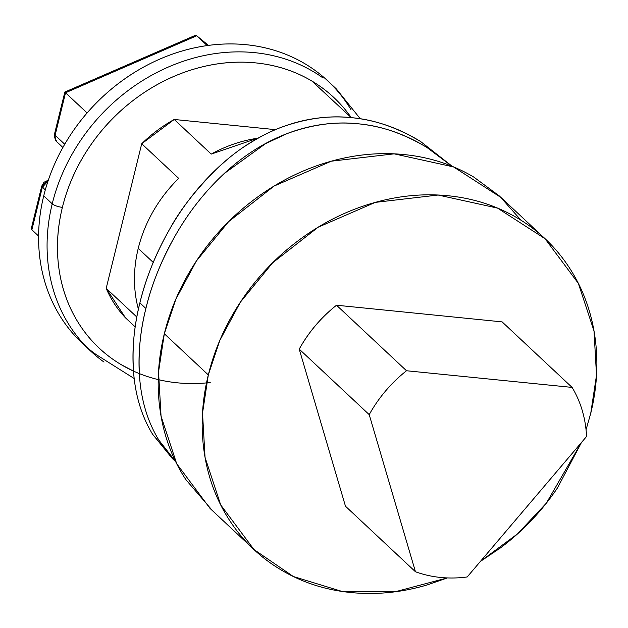 <?xml version="1.0" encoding="UTF-8"?>
<svg xmlns="http://www.w3.org/2000/svg" width="628" height="628" viewBox="0 0 628 628"><rect width="100%" height="100%" fill="white"/><g stroke="black" fill="none" stroke-linecap="round" stroke-linejoin="round"><path stroke-width="0.94" d="M542.506 236.348L501.042 197.537L453.549 166.922L394.149 153.844L331.278 161.2L274.106 186.053L228.616 221.66L196.352 261.044L175.824 299.266L164.324 333.735L208.315 374.916L219.816 340.447L240.343 302.225L272.607 262.842L318.098 227.242L375.269 202.389L438.14 195.033L497.541 208.104L545.033 238.719L578.341 283.361L594.01 330.956L596.514 375.23L590.728 413.381L586.05 429.756M452.089 166.287L420.689 141.583C397.453 127.665 374.539 119.705 351.947 117.711C329.417 115.136 305.695 118.402 280.779 127.508C270.299 131.221 257.865 137.783 243.468 147.211M227.03 159.645L217.955 167.684C196.274 189.052 180.095 209.697 169.411 229.613C155.328 254.748 145.484 279.17 139.895 302.869L145.892 308.481C151.474 284.806 161.333 260.416 175.463 235.327L175.911 234.55M452.082 166.279L427.111 147.604C405.374 134.172 382.499 126.244 358.478 123.834C334.449 121.377 310.711 124.611 287.255 133.529C264.624 142.156 243.609 155.493 224.204 173.54L265.558 143.655L287.255 133.529C312.21 124.485 335.949 121.259 358.478 123.834C381.078 125.828 403.953 133.748 427.111 147.604L451.956 166.232M54.346 136.888L55.107 135.24L54.518 134.054A7.983 2.253 13.8 0 0 55.107 135.24L64.731 144.252L55.107 135.24L65.54 92.771L55.107 135.24A7.983 6.845 133.1 0 0 56.771 141.747M210.223 382.531A171.664 147.188 -46.9 0 1 62.4 207.35A171.664 147.188 -46.9 0 1 191.885 69.755A171.664 147.188 -46.9 0 1 351.272 117.648L311.849 81.02C294.956 71.003 276.289 64.967 255.847 62.91C235.406 60.853 214.745 62.933 193.864 69.151C172.983 75.368 153.468 85.251 135.334 98.792C117.193 112.341 101.807 128.512 89.168 147.321C76.53 166.13 67.612 186.139 62.4 207.35A7.983 2.253 -166.2 0 1 52.226 203.825A7.983 2.253 13.8 0 0 62.4 207.35C57.187 228.561 56.088 249.355 59.103 269.742C62.109 290.12 69.002 308.536 79.772 324.99C90.542 341.444 104.374 354.679 121.267 364.695L133.481 371.101M323.098 78.029A179.647 154.033 133.1 0 0 52.226 203.825A179.647 154.033 -46.9 0 1 323.098 78.029M314.597 70.077A179.647 154.033 133.1 0 0 43.732 195.865L52.226 203.825L43.732 195.865A179.647 154.033 -46.9 0 1 184.043 50.452A179.647 154.033 -46.9 0 1 350.95 109.57M257.927 138.207A131.739 112.962 133.1 0 0 211.22 154.096L174.231 119.469A131.739 112.962 133.1 0 0 141.716 143.741L178.705 178.376A131.739 112.962 133.1 0 0 138.238 248.398L153.224 262.425L138.238 248.398A131.739 112.962 133.1 0 0 138.121 308.136M451.65 165.871L420.689 141.583C398.874 128.081 375.96 120.121 351.947 117.711C327.918 115.254 304.195 118.519 280.779 127.508C258.234 136.174 237.29 149.566 217.955 167.684C198.919 185.543 182.74 206.18 169.411 229.613C155.87 253.343 146.026 277.764 139.895 302.869C133.701 327.949 131.668 351.9 133.788 374.728C135.868 397.202 142.132 417.047 152.604 434.262L174.513 460.567M136.826 317.03L106.195 288.354A131.739 112.962 133.1 0 0 125.506 317.846L135.185 326.913L125.506 317.846L106.195 288.354L141.716 143.741L106.195 288.354L136.826 317.03M258.249 138.027L211.22 154.096L174.231 119.469L275.464 129.651L174.231 119.469L141.716 143.741L178.705 178.376A131.739 112.962 -46.9 0 0 138.238 248.398A131.739 112.962 -46.9 0 0 138.411 309.227M43.732 195.865A179.647 154.033 133.1 0 0 95.527 354.114M104.02 362.066A179.647 154.033 -46.9 0 1 52.226 203.825A179.647 154.033 133.1 0 0 104.02 362.066M87.096 112.962L65.54 92.771L87.096 112.962M31.887 229.785L31.4 228.192L41.731 186.131L45.255 190.072L42.312 187.317L31.887 229.785L38.583 236.057L31.879 229.777L42.312 187.317A7.983 2.253 -166.2 0 1 41.738 186.1M208.457 45.397L196.721 35.772L207.193 45.569L196.721 35.772L65.54 92.771L196.721 35.772L208.457 45.397L196.619 35.686L195.049 35.474L64.794 92.065M42.312 187.317L48.034 181.013A7.983 6.845 133.1 0 0 42.312 187.317M194.625 35.655L196.619 35.686M65.21 92.261L65.54 92.771L65.21 92.261M55.358 139.644L55.107 135.24L54.346 136.873L54.518 134.054L64.841 92.057M62.894 147.478L56.661 141.638M139.887 380.725L139.856 380.403C137.838 356.115 139.848 332.149 145.892 308.481L139.895 302.869C133.85 326.544 131.817 350.495 133.788 374.728L133.819 375.057M152.604 434.262L172.331 458.526L175.628 461.611M175.526 461.399L158.868 440.142L175.589 461.533M406.512 370.748A126.416 108.393 133.1 0 0 369.217 414.645L415.461 571.755A126.416 108.393 133.1 0 0 467.208 576.959L586.552 436.499A126.416 108.393 133.1 0 0 572.1 387.405L406.512 370.748L336.522 305.224L502.117 321.881L572.1 387.405A126.416 108.393 -46.9 0 1 586.552 436.499L467.208 576.959A126.416 108.393 -46.9 0 1 415.461 571.755L345.479 506.231L299.226 349.121L369.217 414.645A126.416 108.393 -46.9 0 1 406.512 370.748L336.522 305.224A126.416 108.393 133.1 0 0 299.226 349.121L369.217 414.645L415.461 571.755L345.479 506.231L299.226 349.121C308.678 332.047 321.112 317.415 336.522 305.224L502.117 321.881L572.1 387.405L406.512 370.748M581.457 442.497L557.531 487.83C541.854 511.161 522.771 531.225 500.273 548.024L480.444 561.385M447.348 577.925L427.676 584.786C401.779 592.502 376.148 595.077 350.793 592.526C325.437 589.982 302.288 582.494 281.336 570.067C260.377 557.648 243.224 541.234 229.864 520.824C216.503 500.422 207.954 477.578 204.226 452.293C200.489 427.016 201.855 401.221 208.315 374.916C214.776 348.611 225.845 323.789 241.513 300.459C257.19 277.136 276.273 257.072 298.771 240.273C321.269 223.474 345.471 211.22 371.368 203.511C397.265 195.795 422.895 193.212 448.251 195.763C473.606 198.315 496.764 205.803 517.715 218.23C538.667 230.649 555.819 247.063 569.18 267.473C582.541 287.875 591.089 310.719 594.826 335.996C598.555 361.281 597.189 387.076 590.728 413.381L586.05 429.717M208.315 374.916L164.324 333.735L158.546 371.886L161.051 416.152L176.711 463.747L210.019 508.39L254.01 549.579L220.703 504.928L205.042 457.341L202.53 413.067L208.315 374.916M581.395 442.567L546.352 503.161L517.566 533.839L480.491 561.33M447.293 577.925L395.302 591.741L342.04 591.435L293.355 576.52L254.01 549.579M212.547 510.76L185.872 479.643C172.512 459.233 163.963 436.389 160.234 411.112C156.498 385.835 157.863 360.04 164.324 333.735C170.785 307.422 181.853 282.608 197.53 259.278C213.198 235.947 232.281 215.883 254.78 199.084C277.278 182.285 301.479 170.031 327.376 162.322C353.274 154.614 378.904 152.031 404.259 154.582C429.615 157.133 452.772 164.622 473.724 177.041L499.692 196.226L521.052 220.263M224.204 173.54C205.089 191.336 188.84 211.934 175.463 235.327C161.883 259.003 152.023 283.385 145.892 308.481C139.699 333.562 137.689 357.536 139.856 380.403C141.983 402.94 148.318 422.848 158.868 440.142M360.299 118.786L336.333 88.909L327.84 80.949M82.284 343.233L90.785 351.193L134.188 378.519M48.332 180.134L43.936 182.293L41.731 186.131M54.346 136.873L56.818 141.795"/></g></svg>
